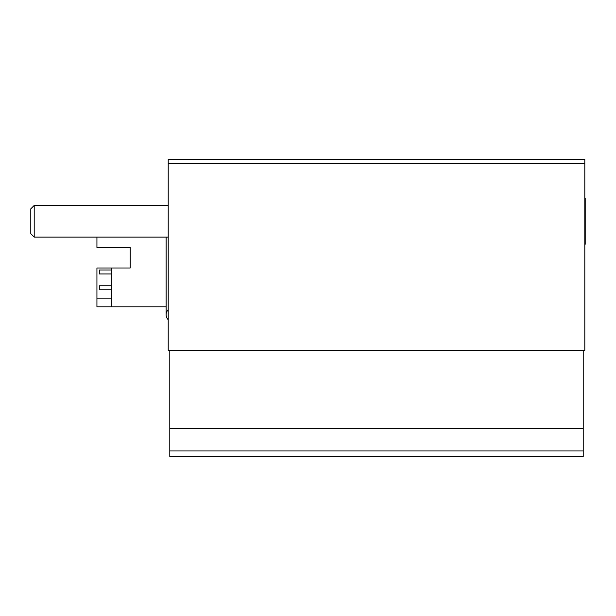 <?xml version="1.0" encoding="UTF-8"?>
<svg xmlns="http://www.w3.org/2000/svg" width="616" height="616" viewBox="0 0 616 616"><rect width="100%" height="100%" fill="white"/><g stroke="black" fill="none" stroke-linecap="round" stroke-linejoin="round"><path stroke-width="0.92" d="M30.8 221.275L30.8 208.839L34.203 205.436L34.203 237.114L30.8 233.71L30.8 221.275M584.807 244.637L585.2 244.244L585.2 198.306L584.807 197.913M166.112 237.114L166.112 314.73A6.93 6.93 0 0 0 168.214 319.696A6.93 6.93 0 0 1 168.214 309.763M583.221 456.502L169.793 456.502L169.793 450.958L583.221 450.958L583.221 456.502L169.793 456.502M584.807 163.456L168.214 163.456L168.214 159.498L584.807 159.498L584.807 350.373L583.221 350.373L583.221 428.382L169.793 428.382L169.793 450.958M583.221 428.382L583.221 450.958M583.221 350.373L169.793 350.373L169.793 428.382M168.214 163.456L168.214 350.373L169.793 350.373M111.188 268.006L96.935 268.006L96.935 306.814L111.188 306.814L111.188 268.006L130.199 268.006L130.199 247.409L96.935 247.409L96.935 237.114M111.188 306.814L166.112 306.814M130.199 268.006L130.199 247.409L111.188 247.409M96.935 298.891L111.188 298.891M111.188 269.985L99.307 269.985L99.307 273.943L111.188 273.943M111.188 285.824L99.307 285.824L99.307 289.782L111.188 289.782M168.214 237.114L34.203 237.114M168.214 205.436L34.203 205.436"/></g></svg>
